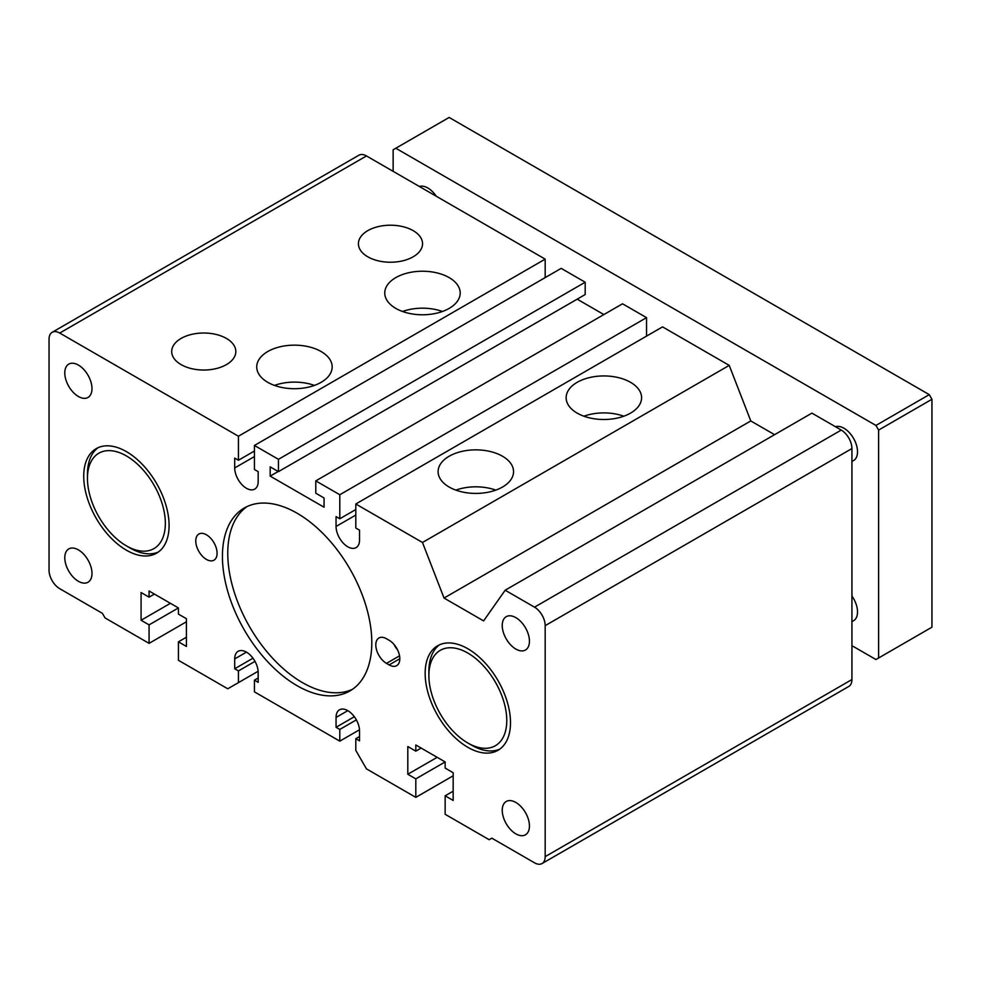 <?xml version="1.0" encoding="UTF-8"?>
<svg xmlns="http://www.w3.org/2000/svg" width="981" height="981" viewBox="0 0 981 981"><rect width="100%" height="100%" fill="white"/><g stroke="black" fill="none" stroke-linecap="round" stroke-linejoin="round"><path stroke-width="1.47" d="M149.075 643.352L149.075 624.872L141.08 620.262L141.08 592.536L149.075 597.159L149.075 590.991L178.419 607.938L178.419 614.094L186.415 618.717L186.415 646.442L178.419 641.819L178.419 660.299L227.764 688.785L238.432 682.629L238.432 670.918L234.704 668.772L234.704 658.913A16.603 9.577 -120 0 1 238.138 651.31A16.603 9.577 -120 0 1 250.928 655.762A16.603 9.577 -120 0 1 258.175 672.463L258.175 682.322L254.435 680.164L254.435 691.863L339.794 741.145L339.794 729.447L336.054 727.289L336.054 717.43A16.603 9.577 -120 0 1 339.5 709.827A16.603 9.577 -120 0 1 352.289 714.278A16.603 9.577 -120 0 1 359.536 730.98L359.536 740.839L355.796 738.681L355.796 750.391L366.465 768.871L415.809 797.357L415.809 778.877L445.153 761.943L445.153 768.098L453.161 772.721L453.161 800.435L445.153 795.812L445.153 814.291L489.163 839.711L491.837 838.166L534.51 862.802A15.083 8.706 60 0 0 542.052 863.55A15.083 8.706 60 0 0 545.178 856.646L545.178 625.645A15.083 8.706 -120 0 0 534.51 607.165L505.166 590.219L483.608 620.899L444.037 598.054L422.48 542.481L355.796 503.989L355.796 528.011L359.536 530.169L359.536 540.016A16.603 9.577 60 0 1 356.091 547.619A16.603 9.577 60 0 1 343.301 543.167A16.603 9.577 60 0 1 336.054 526.466L336.054 516.607L339.794 518.765L339.794 494.743L315.784 480.886L315.784 493.21L324.061 497.98L324.061 507.214L270.18 476.116L270.18 466.87L278.445 471.64L278.445 459.329L254.435 445.46L254.435 469.494L258.175 471.64L258.175 481.499A16.603 9.577 60 0 1 254.729 489.102A16.603 9.577 60 0 1 241.939 484.651A16.603 9.577 60 0 1 234.704 467.949L234.704 458.09L238.432 460.248L238.432 436.226L59.718 333.05A15.083 8.706 -120 0 0 52.177 332.301A15.083 8.706 -120 0 0 49.05 339.205L49.05 570.206A15.083 8.706 -120 0 0 59.718 588.686L102.392 613.333L105.065 617.944L149.075 643.352L186.415 621.795M415.809 778.877L407.814 774.254L437.158 757.32M445.153 761.93L415.809 744.996L415.809 751.152L407.814 746.541L407.814 774.254M91.993 573.444A19.24 11.11 60 0 1 88.008 582.248A19.24 11.11 60 0 1 68.768 571.138A19.24 11.11 60 0 1 68.768 548.931A19.24 11.11 60 0 1 83.593 554.081A19.24 11.11 60 0 1 91.993 573.444M529.446 826.002A19.24 11.11 60 0 1 525.46 834.806A19.24 11.11 60 0 1 506.221 823.697A19.24 11.11 60 0 1 506.221 801.489A19.24 11.11 60 0 1 521.046 806.64A19.24 11.11 60 0 1 529.446 826.002M529.446 641.194A19.24 11.11 60 0 1 525.46 650.011A19.24 11.11 60 0 1 506.221 638.901A19.24 11.11 60 0 1 506.221 616.681A19.24 11.11 60 0 1 521.046 621.831A19.24 11.11 60 0 1 529.446 641.194M91.993 388.635A19.24 11.11 60 0 1 88.008 397.452A19.24 11.11 60 0 1 68.768 386.342A19.24 11.11 60 0 1 68.768 364.123A19.24 11.11 60 0 1 83.593 369.273A19.24 11.11 60 0 1 91.993 388.635M425.153 673.383A60.356 34.85 60 0 1 437.649 645.756A60.356 34.85 60 0 1 484.16 661.93A60.356 34.85 60 0 1 510.5 722.666A60.356 34.85 60 0 1 498.005 750.293A60.356 34.85 60 0 1 451.493 734.119A60.356 34.85 60 0 1 425.153 673.383M83.728 476.263A60.356 34.85 60 0 1 96.224 448.636A60.356 34.85 60 0 1 142.736 464.81A60.356 34.85 60 0 1 169.088 525.546A60.356 34.85 60 0 1 156.58 553.174A60.356 34.85 60 0 1 110.068 537.012A60.356 34.85 60 0 1 83.728 476.263M386.477 663.377A15.083 8.706 60 0 1 376.618 650.084A15.083 8.706 60 0 1 378.924 637.993A15.083 8.706 60 0 1 386.477 638.741L389.138 640.274A15.083 8.706 60 0 1 398.997 653.567A15.083 8.706 60 0 1 396.68 665.658A15.083 8.706 60 0 1 389.138 664.91L386.477 663.377L399.537 655.835M217.095 553.272A15.083 8.706 60 0 1 213.968 560.176A15.083 8.706 60 0 1 198.885 551.457A15.083 8.706 60 0 1 198.885 534.044A15.083 8.706 60 0 1 210.51 538.079A15.083 8.706 60 0 1 217.095 553.272M371.799 642.58A105.617 60.981 60 0 1 349.923 690.943A105.617 60.981 60 0 1 244.306 629.961A105.617 60.981 60 0 1 244.306 507.999A105.617 60.981 60 0 1 325.692 536.288A105.617 60.981 60 0 1 371.799 642.58M545.178 277.611L545.178 259.131L366.465 155.942A15.083 8.706 -120 0 0 358.923 155.194L52.177 332.301M278.445 471.64L585.191 294.545L585.191 282.221L561.181 268.365L254.435 445.46M603.867 314.57L577.184 299.168M646.54 336.127L646.54 317.648L622.53 303.791L315.784 480.886M774.573 434.681L750.784 420.947L729.226 365.386L662.543 326.881L355.796 503.989M542.052 863.55L848.798 686.455A15.083 8.706 -120 0 0 851.925 679.551L851.925 448.55A15.083 8.706 -120 0 0 841.257 430.07L811.912 413.124L505.166 590.219M495.785 490.12A37.719 21.778 0 0 0 455.871 490.12M583.903 416.202A37.719 21.778 180 0 1 623.818 416.202M442.443 311.48A37.719 21.778 0 0 0 402.517 311.48M247.04 506.576A105.617 60.981 -120 0 0 249.64 626.871A105.617 60.981 -120 0 0 352.522 689.275M226.427 338.433A32.066 18.516 180 0 1 235.796 352.216A32.066 18.516 180 0 1 203.754 370.033A32.066 18.516 180 0 1 171.712 352.216A32.066 18.516 180 0 1 190.939 334.558A32.066 18.516 180 0 1 226.427 338.433M413.148 230.633A32.066 18.516 180 0 1 422.517 244.416A32.066 18.516 180 0 1 390.475 262.234A32.066 18.516 180 0 1 358.433 244.416A32.066 18.516 180 0 1 377.66 226.758A32.066 18.516 180 0 1 413.148 230.633M502.505 456.239A37.719 21.778 180 0 1 513.553 471.64A37.719 21.778 180 0 1 475.834 493.418A37.719 21.778 180 0 1 438.102 471.64A37.719 21.778 180 0 1 461.389 451.518A37.719 21.778 180 0 1 502.505 456.239M630.538 382.32A37.719 21.778 180 0 1 641.586 397.722A37.719 21.778 180 0 1 603.867 419.5A37.719 21.778 180 0 1 566.135 397.722A37.719 21.778 180 0 1 589.422 377.599A37.719 21.778 180 0 1 630.538 382.32M449.151 277.611A37.719 21.778 180 0 1 460.199 293A37.719 21.778 180 0 1 422.48 314.778A37.719 21.778 180 0 1 384.76 293A37.719 21.778 180 0 1 408.047 272.89A37.719 21.778 180 0 1 449.151 277.611M314.411 385.41A37.719 21.778 0 0 0 274.484 385.41M321.118 351.529A37.719 21.778 180 0 1 332.167 366.931A37.719 21.778 180 0 1 294.447 388.709A37.719 21.778 180 0 1 256.728 366.931A37.719 21.778 180 0 1 280.014 346.808A37.719 21.778 180 0 1 321.118 351.529M394.031 644.468A15.083 8.706 -120 0 0 397.587 649.937M149.075 624.872L178.419 607.938M141.08 620.262L170.412 603.315M149.075 597.159L154.409 594.081M178.419 641.819L186.415 637.196M238.432 682.629L258.126 671.262M238.432 670.918L254.999 661.366M234.704 668.772L252.975 658.214M254.435 680.164L258.175 678.006M339.794 741.145L359.487 729.778M339.794 729.447L356.361 719.882M336.054 727.289L354.337 716.731M355.796 738.681L359.536 736.523M415.809 797.357L453.161 775.799M415.809 751.152L421.143 748.074M445.153 795.812L453.161 791.201M444.037 598.054L750.784 420.947M422.48 542.481L729.226 365.386M339.794 518.765L355.796 509.531M339.794 494.743L646.54 317.648M270.18 476.116L278.175 471.493M278.445 459.329L585.191 282.221M238.432 460.248L254.435 451.015M238.432 436.226L545.178 259.131M393.136 171.344L393.136 149.786L395.809 148.241L875.935 425.447L878.608 430.07L878.608 657.981L875.935 659.526L851.925 645.67M419.377 186.488A19.24 11.11 60 0 1 436.251 196.237M851.925 596.007A19.24 11.11 60 0 1 857.529 611.936A19.24 11.11 60 0 1 853.544 620.752A19.24 11.11 60 0 1 851.925 621.414M835.493 426.735A19.24 11.11 60 0 1 849.853 433.21A19.24 11.11 60 0 1 857.529 451.775A19.24 11.11 60 0 1 853.544 460.592A19.24 11.11 60 0 1 851.925 461.254M87.456 478.421A55.071 31.797 60 0 1 126.402 455.932A55.071 31.797 60 0 1 165.348 523.388A55.071 31.797 60 0 1 126.402 545.877A55.071 31.797 60 0 1 87.456 478.421L87.456 474.105A60.356 34.85 -120 0 1 98.149 447.655M126.402 545.877L130.142 548.036A60.356 34.85 -120 0 0 158.395 551.996M428.881 675.541A55.071 31.797 60 0 1 467.827 653.052A55.071 31.797 60 0 1 506.772 720.508A55.071 31.797 60 0 1 467.827 742.997A55.071 31.797 60 0 1 428.881 675.541L428.881 671.225A60.356 34.85 -120 0 1 439.574 644.775M467.827 742.997L471.567 745.155A60.356 34.85 -120 0 0 499.82 749.116M878.608 430.07L931.95 399.267L931.95 627.19L878.608 657.981M931.95 399.267L929.277 394.644L875.935 425.447M929.277 394.644L449.151 117.45L395.809 148.241M389.138 664.91L399.807 658.754M234.704 658.913L246.439 652.132M336.054 717.43L347.801 710.649M545.178 856.646L851.925 679.551M545.178 625.645L851.925 448.55M534.51 607.165L841.257 430.07M336.054 526.466L355.796 515.074M234.704 467.949L254.435 456.557M59.718 333.05L366.465 155.942"/></g></svg>
